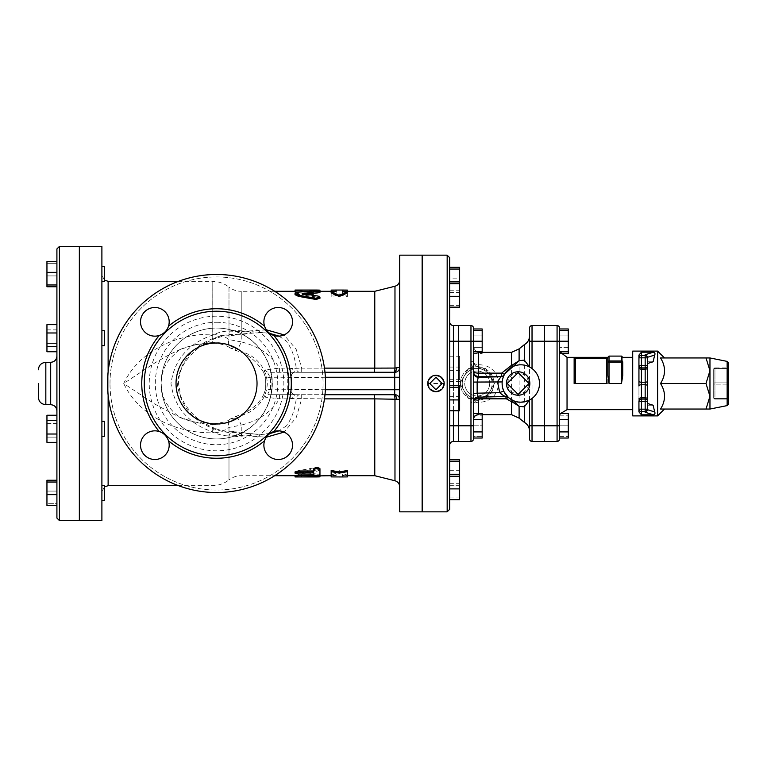 <?xml version="1.0" encoding="UTF-8"?>
<svg xmlns="http://www.w3.org/2000/svg" width="767" height="767" viewBox="0 0 767 767"><rect width="100%" height="100%" fill="white"/><g stroke="black" fill="none" stroke-linecap="round" stroke-linejoin="round"><path stroke-width="0.58" stroke-dasharray="3.83 2.88" d="M428.37 383.5A7.584 7.584 0 0 0 435.953 391.084A7.584 7.584 0 0 0 443.547 383.5A7.584 7.584 0 0 0 435.953 375.916A7.584 7.584 0 0 0 428.37 383.5A7.584 7.584 0 0 0 435.953 391.084A7.584 7.584 0 0 0 443.547 383.5A7.584 7.584 0 0 0 435.953 375.916A7.584 7.584 0 0 0 428.37 383.5L443.547 383.5M427.737 383.5A8.226 8.226 0 0 0 440.066 390.624A8.226 8.226 0 0 0 440.066 376.376A8.226 8.226 0 0 0 427.737 383.5M435.953 389.732L429.731 383.5L435.953 377.268L442.185 383.5L435.953 389.732L442.185 383.5L435.953 377.268L429.731 383.5L435.953 389.732L429.731 383.5L435.953 377.268L442.185 383.5L435.953 389.732M728.65 363.222L728.65 403.778M728.65 383.5L728.65 400.326L728.65 366.674L728.65 383.5L727.404 384.123L728.65 383.5L727.404 382.877L728.65 383.5M709.964 409.041L709.964 357.959L706.004 357.959L709.964 370.729L706.004 383.5L709.964 396.271L706.004 409.041L709.964 409.041M728.65 366.674L727.404 368.543L728.65 366.674M714.94 382.877L714.94 384.123A1.246 0.623 180 0 1 713.693 383.5A1.246 0.623 0 0 1 714.94 382.877A1.246 0.623 0 0 0 713.693 383.5L713.693 369.167A1.246 1.246 0 0 1 714.94 367.92L714.94 368.543A1.246 0.623 180 0 0 713.693 369.167A1.246 0.623 180 0 1 714.94 368.543L714.94 367.92L727.404 367.92L714.94 367.92A1.246 1.246 0 0 0 713.693 369.167L713.693 383.5A1.246 0.623 180 0 0 714.94 384.123L714.94 382.877L727.404 382.877L727.404 368.543L714.94 368.543L714.94 382.877L714.94 368.543L727.404 368.543L727.404 367.92L727.404 384.123L714.94 384.123L727.404 384.123L727.404 382.877L714.94 382.877M714.94 398.457A1.246 0.623 0 0 1 713.693 397.833A1.246 0.623 0 0 0 714.94 398.457L714.94 399.08A1.246 1.246 0 0 1 713.693 397.833L713.693 383.5L713.693 397.833A1.246 1.246 0 0 0 714.94 399.08L714.94 384.123L714.94 398.457L727.404 398.457L728.65 400.326L727.404 399.08L714.94 399.08L727.404 399.08L728.65 400.326L727.404 398.457L714.94 398.457M706.004 383.5L660.531 383.5C665.852 392.014 665.852 400.527 660.531 409.041C665.852 409.041 665.852 409.041 660.531 409.041C665.852 409.041 665.852 409.041 660.531 409.041L706.004 409.041M657.626 415.896L657.626 351.104M660.531 383.5C665.852 374.986 665.852 366.473 660.531 357.959C665.852 357.959 665.852 357.959 660.531 357.959C665.852 357.959 665.852 357.959 660.531 357.959L706.004 357.959M632.708 351.104L632.708 415.896M647.655 357.825A2.493 2.493 0 0 0 645.162 355.332L641.433 355.332A2.493 2.493 0 0 0 638.94 357.825L647.655 357.825L647.655 365.437A2.493 2.493 0 0 1 645.162 367.92L641.433 367.92L641.433 384.746A2.493 1.246 0 0 0 638.94 385.993L638.94 365.437A2.493 2.493 0 0 0 641.433 367.92L645.162 367.92L645.162 354.738L647.655 357.24L647.655 405.225L647.655 361.775L647.655 363.462L653.12 361.775L647.655 361.775L653.12 361.775L654.682 355.073C655.334 353.683 654.922 352.724 653.455 352.178L641.433 352.178L641.433 365.437L638.94 365.437L638.94 355.073L638.94 401.563A2.493 2.493 0 0 1 641.433 399.08L645.162 399.08L641.433 399.08A2.493 2.493 0 0 0 638.94 401.563L638.94 383.5M647.655 385.993A2.493 1.246 0 0 0 645.162 384.746L641.433 384.746L641.433 399.08L645.162 399.08L645.162 382.254A2.493 1.246 0 0 0 647.655 381.007L647.655 383.5M647.655 403.538L647.655 405.225L653.12 405.225L647.655 405.225L647.655 403.538L647.655 409.175L645.162 409.175L645.162 399.08A2.493 2.493 0 0 1 647.655 401.563A2.493 2.493 0 0 0 645.162 399.08A2.493 2.493 0 0 1 647.655 401.563L647.655 409.76L645.162 412.262L645.162 409.175L638.94 409.175A2.493 2.493 180 0 0 641.433 411.668L641.433 414.822L653.455 414.822C654.922 414.276 655.334 413.317 654.682 411.927L653.12 405.225L647.655 403.538L647.655 409.76L654.682 411.927M638.94 381.007A2.493 1.246 0 0 0 641.433 382.254L645.162 382.254L645.162 367.92A2.493 2.493 0 0 0 647.655 365.437A2.493 2.493 0 0 1 645.162 367.92A2.493 2.493 0 0 0 647.655 365.437L641.433 365.437L641.433 367.92A2.493 2.493 0 0 1 638.94 365.437L638.94 357.825M638.94 365.437A2.493 2.493 0 0 0 641.433 367.92A2.493 2.493 0 0 1 638.94 365.437A2.493 2.493 0 0 0 641.433 367.92L645.162 367.92M645.162 399.08A2.493 2.493 0 0 1 647.655 401.563L641.433 401.563L641.433 399.08A2.493 2.493 0 0 0 638.94 401.563L641.433 401.563L641.433 411.668L645.162 411.668A2.493 2.493 180 0 0 647.655 409.175M638.94 409.175L638.94 401.563M647.655 363.462L647.655 357.24L654.682 355.073M632.708 383.5L632.708 357.336L632.708 383.5M607.79 375.523L607.79 362.12A1.246 1.16 180 0 1 609.027 360.96L609.027 362.12L607.79 362.12L607.79 358.582L606.544 358.582L606.544 357.336A1.246 1.246 0 0 1 607.79 358.582L607.79 383.5L606.544 383.5L607.79 383.5L607.79 357.336L607.79 375.523L609.027 383.5L621.491 383.5L622.737 375.523L622.737 357.336L622.737 375.523L622.737 362.12L621.491 362.12L621.491 360.96A1.246 1.16 180 0 1 622.737 362.12M559.565 328.055L559.565 438.024L559.565 349.857L559.565 351.804L568.289 351.804L568.289 328.976M559.565 438.024L559.565 415.196L559.565 436.385L559.565 425.79L568.289 425.79L568.289 436.385L568.289 415.196L568.289 425.79L557.072 425.79L557.072 341.21L559.565 341.21L559.565 351.804M559.565 330.615L559.565 341.21L559.565 330.615L568.289 330.615M559.565 335.093L559.565 353.434L559.565 328.976L559.565 335.093L568.289 335.093L559.565 335.093M559.565 419.674L568.289 419.674L568.289 413.566M559.565 431.907L568.289 431.907L568.289 419.674M568.289 438.024L568.289 431.907M559.565 341.21L568.289 341.21M568.289 353.434L568.289 347.326L559.565 347.326L568.289 347.326L568.289 351.804M559.565 353.434L560.476 353.434M559.565 436.385L568.289 436.385L559.565 436.385M559.565 415.196L568.289 415.196L559.565 415.196M544.608 425.79L544.608 441.437L557.072 441.437L557.072 425.79L544.608 425.79L544.608 325.563L557.072 325.563L557.072 341.21L544.608 341.21M607.79 362.12L607.79 357.336M544.608 383.5L544.608 417.804L544.608 383.5M544.484 383.5L544.484 349.196L544.484 383.5M544.484 441.437L544.484 325.563L532.03 325.563L532.03 441.437L544.484 441.437M529.537 328.055A2.493 2.493 0 0 1 532.03 325.563A2.493 2.493 0 0 0 529.537 328.055M544.484 425.79L529.537 425.79L529.537 341.21L544.484 341.21M529.537 438.945A2.493 2.493 0 0 0 532.03 441.437M532.03 398.457A18.686 18.686 0 0 0 532.03 368.543L531.071 367.872M513.497 366.3C517.629 364.124 522.969 364.344 529.527 366.971L529.537 341.21M529.537 335.908L529.537 400.029M458.513 425.79L470.967 425.79L470.967 441.437A2.493 2.493 0 0 0 473.46 438.945A2.493 2.493 0 0 1 470.967 441.437L458.513 441.437L458.513 325.563L470.967 325.563A2.493 2.493 0 0 1 473.46 328.055L473.46 361.727A4.986 3.001 0 0 0 478.445 364.737C504.993 364.68 505.012 402.33 478.445 402.263A4.986 3.001 180 0 0 473.46 405.273A4.986 4.986 0 0 1 478.167 400.297L490.966 393.164L493.881 385.705L494.015 383.5L489.384 371.909L478.167 366.703A4.986 4.986 0 0 1 473.46 361.727L473.46 401.266A4.986 2.454 180 0 1 473.785 400.393M508.099 397.201A3.739 3.71 132.6 0 0 505.645 396.299L508.368 397.44M508.281 397.373A3.739 3.71 131.8 0 0 505.875 396.51L505.712 396.529M504.034 391.736L503.641 390.873M502.548 387.479L502.184 381.947L503.42 376.655M473.46 401.266A4.986 4.986 0 0 1 478.445 396.28L505.635 396.28L478.445 396.299L478.445 397.153L478.445 396.299A4.986 4.966 180 0 0 473.46 401.266L473.46 438.024M505.875 396.51L478.445 397.153A4.986 4.966 180 0 0 473.46 402.109M478.445 352.35L478.167 366.703A4.986 4.986 0 0 1 473.46 361.727A4.986 4.986 0 0 0 478.167 366.703L473.287 367.144A16.826 16.826 0 0 0 473.287 399.856L478.167 400.297A4.986 4.986 0 0 0 473.46 405.273L470.967 405.273A7.478 7.478 0 0 1 473.287 399.856M478.445 413.566L478.167 400.297M458.513 385.513L458.513 410.767M494.025 383.5A16.826 16.826 0 0 1 468.79 398.063A16.826 16.826 0 0 1 468.79 368.937A16.826 16.826 0 0 1 494.025 383.5M507.725 383.5A10.412 10.412 0 0 1 523.353 374.478A10.412 10.412 0 0 1 523.353 392.522A10.412 10.412 0 0 1 507.725 383.5M518.147 394.401L507.246 383.5L518.147 372.599L529.048 383.5L518.147 394.401M473.46 330.615L473.46 351.804L473.46 330.615L482.184 330.615L482.184 347.326L482.184 328.976M473.46 335.093L473.46 353.434L473.46 328.976L473.46 335.093L482.184 335.093L473.46 335.093M473.46 436.385L473.46 415.196L473.46 436.385L482.184 436.385L482.184 425.79L482.184 436.385L473.46 436.385M473.46 419.674L482.184 419.674L482.184 413.566M473.46 431.907L482.184 431.907L482.184 419.674M482.184 438.024L482.184 431.907M473.287 367.144A7.478 7.478 0 0 1 470.967 361.727L470.967 341.21L482.184 341.21L482.184 330.615M473.46 351.804L482.184 351.804L482.184 341.21M473.46 353.434L482.184 353.434L482.184 347.326L473.46 347.326L482.184 347.326L482.184 351.804M482.184 352.35L482.184 353.434M473.46 425.79L482.184 425.79L482.184 415.196L482.184 425.79L470.967 425.79L470.967 405.273M473.46 415.196L482.184 415.196L473.46 415.196M489.662 383.5A12.464 12.464 0 0 0 470.967 372.704A12.464 12.464 0 0 0 470.967 394.296A12.464 12.464 0 0 0 489.662 383.5A12.464 12.464 0 0 1 470.967 394.296A12.464 12.464 0 0 1 470.967 372.704A12.464 12.464 0 0 1 489.662 383.5M464.256 390.978A14.957 14.957 0 0 0 490.151 390.978A14.957 14.957 0 0 0 477.199 368.543A14.957 14.957 0 0 0 464.256 390.978L459.932 383.5L468.57 368.543L485.837 368.543L494.466 383.5L485.837 398.457L468.57 398.457L464.256 390.978L468.57 398.457L485.837 398.457L490.151 390.978A14.957 14.957 0 0 1 464.256 390.978A14.957 14.957 0 0 1 464.256 376.022L459.932 383.5L464.256 390.978M490.151 390.978L494.466 383.5L490.151 376.022A14.957 14.957 0 0 1 490.151 390.978M490.151 376.022L485.837 368.543L477.199 368.543A14.957 14.957 0 0 1 490.151 376.022M477.199 368.543L468.57 368.543L464.256 376.022A14.957 14.957 0 0 1 477.199 368.543M458.513 383.5L458.513 414.103L458.513 383.5M458.388 383.5L458.388 352.897L458.388 383.5M458.388 385.513L458.388 410.767M458.388 441.437L458.388 325.563L453.402 325.563L453.402 441.437L458.388 441.437M449.663 341.21L449.663 321.824A3.739 3.739 0 0 0 453.402 325.563A3.739 3.739 0 0 1 449.663 321.824L449.663 425.79L449.663 341.21L458.388 341.21M449.663 445.176L449.663 425.79L449.663 445.176M449.663 257.654L449.663 509.346M449.663 387.297L449.663 410.767L449.663 387.297M449.663 281.901L449.663 307.155L449.663 281.901M449.663 278.114L449.663 292.524L449.663 267.261L449.663 278.114L459.634 278.114L459.634 267.261M449.663 379.703L449.663 356.233L449.663 379.703L459.634 379.703L459.634 356.233L459.634 379.703M449.663 485.099L449.663 459.845L449.663 485.099L459.634 485.099L459.634 459.845M449.663 488.886L449.663 474.476L449.663 488.886M449.663 396.357L459.634 396.357L459.634 385.513M449.663 408.984L459.634 408.984L459.634 396.357M459.634 410.767L459.634 408.984M449.663 292.745L459.634 292.745L459.634 278.114M449.663 305.371L459.634 305.371L459.634 292.745M459.634 307.155L459.634 305.371M449.663 290.741L459.634 290.741M449.663 292.524L459.634 292.524M449.663 381.487L459.634 381.487M449.663 370.643L459.634 370.643M449.663 358.016L459.634 358.016M449.663 356.233L459.634 356.233M449.663 367.077L459.634 367.077M449.663 485.319L459.634 485.319L459.634 474.476L459.634 485.099M449.663 470.689L459.634 470.689M449.663 483.315L459.634 483.315M449.663 497.946L459.634 497.946L459.634 485.319M459.634 499.739L459.634 497.946M422.253 255.162L422.253 511.838M422.253 383.5L422.253 436.663L422.253 383.5M422.128 383.5L422.128 330.337L422.128 383.5M422.128 511.838L422.128 255.162M399.703 255.162L399.703 511.838M399.703 377.268L399.703 389.732L399.703 377.268L394.717 377.268L394.717 372.321A4.986 4.957 0 0 0 399.703 367.364L399.703 280.195L399.703 367.364L394.976 368.064L394.976 286.244M394.976 480.756L394.976 398.936A4.986 1.227 90 0 0 393.768 394.717L374.162 394.717L394.717 394.679A4.986 4.957 0 0 1 399.703 399.636L399.703 486.805L399.703 399.636L394.976 398.936L374.775 398.888L374.775 475.703M374.526 371.333L374.162 372.283L268.747 372.283C267.29 372.561 267.904 374.219 270.588 377.268L270.588 389.732C267.904 392.771 267.29 394.439 268.747 394.717L296.292 394.717C292.524 394.622 290.952 392.963 291.565 389.732L291.565 377.268C290.952 374.037 292.524 372.378 296.292 372.283L394.085 372.283A4.986 2.502 -90 0 0 396.568 367.987M301.699 372.283L301.699 368.131L292.476 368.457C288.478 368.678 286.753 371.774 287.289 377.738L287.289 389.262C286.753 395.226 288.478 398.322 292.476 398.543L324.47 398.869M299.868 372.283A4.986 3.72 90 0 1 296.244 368.409C295.094 357.786 291.843 348.717 286.503 341.19M324.978 372.283L296.292 372.283A4.986 3.931 90 0 1 292.476 368.457M325.381 377.268L287.289 377.738M325.381 389.732L287.289 389.262M324.978 394.717L296.292 394.717A4.986 3.931 -90 0 0 292.476 398.543M299.868 394.717A4.986 3.72 -90 0 0 296.244 398.591C295.094 409.204 291.843 418.283 286.494 425.81M301.699 394.717L301.699 398.869L296.225 417.536L284.097 432.109M269.792 433.576L258.489 434.343L235.661 432.54A7.478 4.918 -94.4 0 0 232.995 431.629A7.478 4.918 -94.4 0 0 228.988 435.877L241.231 435.493L266.302 437.19M286.503 425.81L278.977 430.862M279.572 394.717L279.572 398.869C271.278 412.042 258.489 420.795 241.231 425.11L241.231 435.493A7.478 0.997 101.3 0 1 242.698 432.387A7.478 0.997 101.3 0 1 242.966 433.029M319.954 475.387L319.954 474.159L313.722 474.159L313.722 475.387M313.722 472.75L313.722 473.958L313.722 472.75L298.142 472.75L295.036 471.926M313.722 475.367L316.838 475.367C320.855 475.53 320.855 475.636 316.838 475.693L301.258 475.703L301.258 475.003L295.036 475.003L295.036 475.703L295.036 475.003M316.838 475.914L316.838 475.367C320.855 475.53 320.855 475.636 316.838 475.693L316.838 476.94M315.477 475.013C320.002 475.032 320.903 474.754 318.2 474.169L302.419 472.462L318.2 469.749L319.954 468.714L315.477 467.611L298.536 470.641L295.036 472.309L298.536 473.651L315.477 475.013L315.477 476.249L298.536 474.869L295.036 473.517L298.536 471.82L315.477 468.742L319.954 469.864L318.2 470.909L302.419 473.661L319.954 475.866L319.954 474.639L318.2 474.169L318.2 475.387C320.903 475.981 320.002 476.269 315.477 476.249M302.419 472.462L302.419 473.661L302.419 472.462M347.365 470.497L347.365 475.665L342.379 475.703L342.379 474.121L347.365 474.121L339.263 470.497L331.171 474.121L336.147 474.121L336.147 475.703L331.171 475.665L331.171 470.497M313.722 470.986L313.722 472.165M295.036 476.949L295.036 476.24L301.258 476.24L301.258 476.949L301.258 475.703L319.954 475.703M301.258 475.367L301.258 476.24M347.365 476.911L347.365 475.665L342.379 475.703L342.379 476.949L342.379 475.348L347.365 475.348L339.263 471.667L331.171 475.348L336.147 475.348L336.147 476.949L336.147 475.703L331.171 475.703L331.171 476.911M336.147 474.121L336.147 475.348M331.171 474.121L331.171 475.348M339.263 470.497L339.263 471.667M347.365 474.121L347.365 475.348M342.379 474.121L342.379 475.348M374.775 398.869L279.572 398.869L265.305 397.153L263.695 394.554L265.727 388.802L265.727 378.198L263.666 372.388L265.305 369.847L279.572 368.131L374.775 368.131L374.689 369.915M396.568 399.013A4.986 2.502 90 0 0 394.085 394.717L268.747 394.717A4.986 4.008 90 0 0 265.305 397.153M394.717 394.679L394.717 389.732L270.588 389.732L265.727 388.802M399.703 389.732L394.717 389.732L394.717 377.268L270.588 377.268L265.727 378.198M394.717 372.321L268.747 372.283A4.986 4.008 -90 0 1 265.305 369.847M279.572 372.283L279.572 368.131C271.259 354.939 258.479 346.195 241.231 341.89A17.44 2.704 -71.9 0 1 235.814 350.605A17.44 2.704 -71.9 0 1 235.239 348.563L234.04 348.026A17.44 7.152 -56.7 0 1 230.129 347.882A17.44 7.152 -56.7 0 1 230.119 347.873A17.44 7.152 -56.7 0 1 228.988 339.58L241.231 341.89L241.231 291.297C236.687 291.249 232.602 289.859 228.988 287.098L228.988 339.58C224.117 335.917 218.509 334.124 212.171 334.211C173.773 333.75 137.983 353.088 123.708 383.5L154.522 403.883L178.356 416.788L195.01 422.272L203.629 423.825L212.258 424.515L212.248 423.758L212.171 432.789C173.773 433.25 137.983 413.912 123.708 383.5L154.531 363.117L170.341 354.057L181.367 348.947C179.708 349.177 175.816 352.58 169.689 359.138C162.249 368.563 159.728 379.607 162.125 392.253C164.406 406.395 179.996 418.207 181.367 418.063L180.274 417.593M394.085 372.283L393.768 372.283A4.986 1.227 -90 0 0 394.976 368.064L374.775 368.112L374.775 291.297M393.768 372.283L374.162 372.283M324.47 368.131L301.699 368.131L296.215 349.445L284.097 334.891M266.302 329.81L241.231 331.507L228.988 331.123C223.887 331.028 218.279 332.399 212.171 335.227C188.068 343.75 174.339 359.838 170.983 383.5C174.339 407.162 188.068 423.25 212.171 431.773C218.279 434.601 223.887 435.972 228.988 435.877L228.988 479.902C232.602 477.141 236.687 475.751 241.231 475.703L274.711 475.703M313.722 298.286C315.793 299.868 317.874 299.868 319.954 298.286L319.954 292.841L313.722 292.841L313.722 294.25L298.142 294.25L295.036 295.074L298.142 296.014L313.722 296.014L313.722 298.286L313.722 297.136C315.793 298.747 317.874 298.747 319.954 297.136L319.954 291.613L313.722 291.613L313.722 293.042L298.142 293.042L295.036 293.876L298.142 294.835L313.722 294.835L313.722 297.136M295.036 291.997L295.036 291.297L316.838 291.633C320.855 291.47 320.855 291.364 316.838 291.307L301.258 291.297L301.258 291.997L296.867 292.39M316.838 290.06C320.855 290.118 320.855 290.223 316.838 290.396L316.838 291.633C320.855 291.47 320.855 291.364 316.838 291.307L316.838 290.712M295.036 294.691L298.536 293.349L315.477 291.987C320.002 291.968 320.903 292.246 318.2 292.831M305.822 294.125L302.419 294.844L318.2 297.251L319.954 298.286L319.954 297.136M302.419 294.538L302.419 293.646L302.419 294.538M336.147 290.051L336.147 291.297L331.171 291.335L331.171 296.503L339.263 295.065L347.365 296.503L347.365 291.335L342.379 291.297L342.379 290.051M342.379 292.879L342.379 291.652L342.379 292.879L347.365 292.879M331.171 292.879L336.147 292.879L336.147 291.652L336.147 292.879M313.722 296.014L313.722 294.835M313.722 294.25L313.722 293.042M313.722 292.841L313.722 291.613M319.954 292.841L319.954 291.613M316.838 290.396L295.036 290.051M347.365 296.503L347.365 290.089M339.263 295.065L339.263 293.876L347.365 295.333M331.171 290.089L331.171 295.333L339.263 293.876M331.171 296.503L331.171 295.333M212.258 424.515C220.704 424.736 227.962 422.885 234.04 418.974L235.239 418.437A17.44 2.704 71.9 0 1 235.814 416.395A17.44 2.704 71.9 0 1 241.231 425.11L228.988 427.42C224.117 431.083 218.509 432.876 212.171 432.789L212.171 431.773A7.478 1.524 -67.1 0 1 215.076 428.417C221.893 431.025 227.866 432.099 232.995 431.629L242.698 432.387C246.993 433.633 254.328 434.237 264.711 434.18M235.239 418.437L249.678 412.08C260.828 405.149 266.705 395.619 267.319 383.5C266.705 371.372 260.828 361.842 249.678 354.92L235.239 348.563M235.661 432.54C229.285 432.962 222.535 431.898 215.402 429.347C193.092 421.534 180.389 406.251 177.282 383.5C180.379 360.749 193.092 345.466 215.402 337.653C222.535 335.102 229.285 334.038 235.661 334.46L242.966 333.971A7.478 0.997 78.7 0 1 242.698 334.613A7.478 0.997 78.7 0 1 241.231 331.507L241.231 291.297L274.711 291.297M242.966 333.971L250.464 333.051L264.73 332.82L269.792 333.424M278.987 336.138L286.494 341.19M234.04 418.974A17.44 7.152 56.7 0 0 230.129 419.118A17.44 7.152 56.7 0 0 230.119 419.127A17.44 7.152 56.7 0 0 228.988 427.42L228.988 479.902C224.022 483.699 218.413 485.616 212.171 485.674L178.49 485.674M101.896 383.5L101.896 491.906L101.896 383.5M101.896 520.563L101.896 246.437M101.896 487.572L101.896 500.343L101.896 487.572M101.896 485.386L101.896 500.343L101.896 485.386L104.389 485.386L104.389 500.343M101.896 423.509L101.896 436.279L101.896 423.509M101.896 338.199L101.896 345.677L101.896 338.199M101.896 279.428L101.896 266.657L101.896 279.428M101.896 281.614L101.896 266.657L101.896 281.614L104.389 281.614L104.389 266.657L104.389 281.614L104.389 266.657L101.896 266.657M101.896 343.491L101.896 330.721L101.896 343.491M101.896 428.801L101.896 421.323L101.896 428.801M104.389 423.509L104.389 436.279L104.389 423.509M104.389 338.199L104.389 330.721L104.389 338.199M101.896 345.677L104.389 345.677L104.389 330.721L101.896 330.721M101.896 436.279L104.389 436.279L104.389 421.323L101.896 421.323M234.04 348.026C227.962 344.115 220.704 342.264 212.258 342.485L212.171 281.326L178.49 281.326M212.258 342.485L195.01 344.728L180.274 349.407M271.969 382.282L271.978 383.5A55.445 55.445 0 0 1 216.562 438.945A55.445 55.445 0 0 1 161.099 382.215A55.445 55.445 0 0 1 216.534 328.055A55.445 55.445 0 0 1 271.978 383.5L271.969 384.718M109.997 383.5A106.536 106.536 0 0 1 269.802 291.239A106.536 106.536 0 0 1 269.802 475.761A106.536 106.536 0 0 1 109.997 383.5A106.536 106.536 0 0 0 269.802 475.761A106.536 106.536 0 0 0 269.802 291.239A106.536 106.536 0 0 0 109.997 383.5M154.857 459.5A14.333 14.333 0 0 1 140.697 442.952A14.333 14.333 0 0 1 159.239 431.533A14.333 14.333 0 0 1 154.857 459.5A14.333 14.333 0 0 0 159.239 431.533C163.908 433.24 166.985 436.327 168.5 440.785A14.333 14.333 0 0 1 156.343 459.423A14.333 14.333 0 0 1 140.601 443.69A14.333 14.333 0 0 1 159.239 431.533A14.333 14.333 0 0 0 140.697 442.952A14.333 14.333 0 0 0 154.857 459.5M140.524 321.824A14.333 14.333 0 0 1 157.072 307.672A14.333 14.333 0 0 1 168.5 326.215A14.333 14.333 0 0 1 140.524 321.824A14.333 14.333 0 0 0 168.5 326.215C166.784 330.874 163.707 333.961 159.239 335.467A14.333 14.333 0 0 1 140.601 323.31A14.333 14.333 0 0 1 156.343 307.577A14.333 14.333 0 0 1 168.5 326.215A14.333 14.333 0 0 0 157.072 307.672A14.333 14.333 0 0 0 140.524 321.824M278.21 307.5A14.333 14.333 0 0 1 292.361 324.048A14.333 14.333 0 0 1 273.819 335.467A14.333 14.333 0 0 1 278.21 307.5A14.333 14.333 0 0 0 273.819 335.467C269.159 333.76 266.072 330.673 264.567 326.215A14.333 14.333 0 0 1 276.724 307.577A14.333 14.333 0 0 1 292.457 323.31A14.333 14.333 0 0 1 273.819 335.467A14.333 14.333 0 0 0 292.361 324.048A14.333 14.333 0 0 0 278.21 307.5M292.534 445.176A14.333 14.333 0 0 1 275.986 459.328A14.333 14.333 0 0 1 264.567 440.785A14.333 14.333 0 0 1 292.534 445.176A14.333 14.333 0 0 0 264.567 440.785C266.274 436.126 269.361 433.039 273.819 431.533A14.333 14.333 0 0 1 292.457 443.69A14.333 14.333 0 0 1 276.724 459.423A14.333 14.333 0 0 1 264.567 440.785A14.333 14.333 0 0 0 275.986 459.328A14.333 14.333 0 0 0 292.534 445.176M107.505 383.5A109.029 109.029 0 0 0 271.048 477.918A109.029 109.029 0 0 0 271.048 289.082A109.029 109.029 0 0 0 107.505 383.5A109.029 109.029 0 0 0 271.048 477.918A109.029 109.029 0 0 0 271.048 289.082A109.029 109.029 0 0 0 107.505 383.5A109.029 109.029 0 0 1 271.048 289.082A109.029 109.029 0 0 1 271.048 477.918A109.029 109.029 0 0 1 107.505 383.5M144.263 383.5A72.271 72.271 0 0 1 252.669 320.913A72.271 72.271 0 0 1 252.669 446.087A72.271 72.271 0 0 1 144.263 383.5M176.036 383.5A40.498 40.498 0 0 0 236.782 418.571A40.498 40.498 0 0 0 236.782 348.429A40.498 40.498 0 0 0 176.036 383.5A40.498 40.498 0 0 0 236.782 418.571A40.498 40.498 0 0 0 236.782 348.429A40.498 40.498 0 0 0 176.036 383.5A40.498 40.498 0 0 0 236.782 418.571A40.498 40.498 0 0 0 236.782 348.429A40.498 40.498 0 0 0 176.036 383.5M215.402 429.347A7.478 1.524 -67.1 0 0 215.076 428.417C199.305 422.358 187.896 411.706 180.839 396.481L178.462 383.442C178.615 376.031 180.609 369.263 184.454 363.127C192.086 351.842 202.296 343.664 215.076 338.583A7.478 1.524 67.1 0 1 212.171 335.227L212.171 281.326C218.413 281.384 224.022 283.301 228.988 287.098L228.988 331.123A7.478 4.918 94.4 0 0 232.995 335.371L223.168 336.099L215.076 338.583A7.478 1.524 67.1 0 0 215.402 337.653M235.661 334.46A7.478 4.918 94.4 0 1 232.995 335.371L242.698 334.613C248.057 333.252 255.401 332.657 264.73 332.82M161.08 383.5L161.415 389.511L161.08 383.5A55.56 55.445 0 0 1 216.649 328.055A55.56 55.445 0 0 1 272.208 383.5A55.56 55.445 0 0 1 216.649 438.945A55.56 55.445 0 0 1 161.08 383.5L161.415 377.489M216.84 444.726L217.358 444.726L216.84 444.726M79.471 246.437L79.471 520.563M79.471 383.5L79.471 307.567L79.471 383.5M79.346 520.563L79.346 246.437M56.911 518.07L56.911 248.93M46.95 346.521L56.911 346.521L56.911 351.756L56.911 324.652L56.911 351.756L56.911 332.974L46.95 332.974L46.95 351.756L46.95 343.434L46.95 351.756L56.911 351.756M56.911 442.348L56.911 415.244L56.911 442.348L56.911 415.244L56.911 442.348L46.95 442.348L46.95 434.026L56.911 434.026M56.911 503.708L56.911 480.238L56.911 505.491L56.911 480.238L56.911 503.708L46.95 503.708L46.95 491.081L46.95 503.708L56.911 503.708M56.911 261.509L46.95 261.509L46.95 263.292L56.911 263.292L56.911 286.762L56.911 261.509L56.911 286.762L56.911 263.292L46.95 263.292L46.95 286.762L46.95 263.292L46.95 286.762L56.911 286.762M56.911 383.5L56.911 410.911L56.911 383.5M56.911 343.434L46.95 343.434L46.95 329.877L46.95 343.434L56.911 343.434M56.911 329.877L46.95 329.877L46.95 324.652L46.95 329.877L56.911 329.877M56.911 437.123L46.95 437.123L46.95 423.566L46.95 437.123L56.911 437.123M56.911 423.566L46.95 423.566L46.95 415.244L46.95 423.566L56.911 423.566M56.911 491.081L46.95 491.081L46.95 480.238L46.95 491.081L56.911 491.081M56.911 494.648L46.95 494.648L46.95 505.491L56.911 505.491M56.911 482.021L46.95 482.021L46.95 494.648M56.911 480.238L46.95 480.238L46.95 482.021M56.911 420.479L46.95 420.479L46.95 434.026M56.911 415.244L46.95 415.244L46.95 420.479M56.911 324.652L46.95 324.652L46.95 332.974M56.911 275.919L46.95 275.919L56.911 275.919M56.911 284.979L46.95 284.979M56.911 272.352L46.95 272.352M38.35 397.21L38.35 383.5M574.138 358.582A1.246 1.246 0 0 1 575.384 357.336L575.384 358.582L574.138 358.582L574.138 383.5L575.384 383.5L574.138 383.5M575.384 357.336L606.544 357.336L575.384 357.336M606.544 383.5L575.384 383.5L575.384 358.582L606.544 358.582L606.544 383.5M727.145 405.609L727.145 361.391M727.404 384.123L727.404 398.457L727.404 384.123M727.404 398.457L727.404 399.08L727.404 398.457M647.655 367.92A2.493 1.246 0 0 1 645.162 369.167L641.433 369.167A2.493 1.246 0 0 1 638.94 367.92M647.655 399.08A2.493 1.246 0 0 0 645.162 397.833L641.433 397.833A2.493 1.246 0 0 0 638.94 399.08M653.455 414.822L645.162 412.262M645.162 354.738L653.455 352.178M567.043 357.336L567.043 409.664M621.491 383.5L621.491 362.12L609.027 362.12L609.027 383.5M609.027 356.089L609.027 360.96L621.491 360.96L621.491 356.089M524.331 422.339L524.331 344.661M511.551 414.65L511.551 352.35M519.106 360.672L519.106 406.328M470.967 361.727L473.46 361.727M458.513 341.21L470.967 341.21L470.967 325.563M449.663 425.79L458.388 425.79M453.402 410.767L453.402 385.513M447.171 511.838L447.171 255.162M298.142 472.75L298.142 473.958M301.882 475.693L301.882 476.94M298.536 473.651L298.536 474.869M298.536 470.641L298.536 471.82M315.477 467.611L315.477 468.742M318.2 469.749L318.2 470.909M298.142 296.014L298.142 294.835M298.142 294.25L298.142 293.042M301.258 291.633L301.258 290.396M315.477 291.987L315.477 290.751M298.536 293.349L298.536 292.131M318.2 297.251L318.2 296.091M108.128 281.326L108.128 485.674M108.128 395.139L108.128 371.861M216.534 322.274A61.226 61.226 0 0 1 269.553 414.113A61.226 61.226 0 0 1 163.505 414.113A61.226 61.226 0 0 1 216.534 322.274M216.534 316.186A67.314 67.314 0 0 0 158.242 417.152A67.314 67.314 0 0 0 274.826 417.152A67.314 67.314 0 0 0 216.534 316.186M273.819 335.467A74.763 74.763 0 0 1 273.819 431.533M264.567 440.785A74.763 74.763 0 0 1 168.5 440.785M159.239 431.533A74.763 74.763 0 0 1 159.239 335.467M168.5 326.215A74.763 74.763 0 0 1 264.567 326.215M59.404 246.437L59.404 520.563M50.689 404.679L50.689 362.321M45.828 362.321L45.828 404.679M728.334 399.492L728.65 400.326L728.334 399.492M559.824 351.804L559.565 349.857M560.476 413.566L559.565 417.143M478.445 414.65L482.184 414.65M476.173 351.804L473.46 347.365M493.881 385.705L490.966 393.164M295.036 472.309L295.036 473.517M319.954 468.714L319.954 469.864M302.064 472.309L302.064 473.507M263.666 372.388L265.689 378.208L265.689 388.792L263.695 394.545M319.954 291.297L307.663 291.297M295.036 293.876L295.036 295.074M319.954 291.422L319.954 290.175M302.064 294.691L302.064 293.493M263.695 372.446C255.929 360.241 246.638 352.964 235.814 350.605L230.129 347.882M263.695 394.554C258.824 404.602 249.524 411.879 235.814 416.395L230.129 419.118M230.119 419.127C227.904 421.428 221.951 422.981 212.248 423.767C200.149 423.547 189.487 421.486 180.255 417.584M104.389 486.92L101.896 491.906M104.389 280.08L101.896 275.094M180.255 349.416C190.072 345.409 200.733 343.348 212.248 343.233C217.627 342.849 225.987 344.997 230.119 347.873M271.978 383.5L271.892 386.386L271.988 383.5M161.099 384.785L161.099 382.215M161.089 383.941L161.089 382.57L161.089 383.941M264.778 434.17L229.065 437.209C228.7 438.35 234.779 435.819 247.3 429.606C259.812 421.188 267.731 409.501 271.067 394.554C277.481 367.757 258.958 339.004 236.246 331.814L229.065 329.791L264.778 332.83"/><path stroke-width="1.15" d="M429.731 383.5L435.953 389.732L442.185 383.5L435.953 377.268L429.731 383.5M427.737 383.5A8.226 8.226 0 0 0 440.066 390.624A8.226 8.226 0 0 0 440.066 376.376A8.226 8.226 0 0 0 427.737 383.5M728.65 383.5L728.65 363.222L727.145 361.391L727.145 405.609L728.65 403.778L728.65 383.5M709.964 370.729L709.964 409.041L706.004 409.041L709.964 396.271L706.004 383.5L709.964 370.729L706.004 357.959L709.964 357.959L709.964 370.729M706.004 357.959L660.531 357.959C665.852 366.473 665.852 374.986 660.531 383.5C665.852 392.014 665.852 400.527 660.531 409.041L706.004 409.041M660.531 383.5L706.004 383.5M664.481 357.959L657.626 351.104L657.626 415.896L664.481 409.041M657.626 415.896L632.708 415.896L632.708 351.104L657.626 351.104M638.94 383.5L638.94 365.437L641.433 365.437L641.433 357.825L638.94 357.825L638.94 355.073L641.433 352.178L653.455 352.178C654.922 352.724 655.334 353.683 654.682 355.073L653.12 361.775L647.655 363.462M647.655 365.437L647.655 357.24L645.162 354.738L645.162 365.437L647.655 365.437L647.655 381.007L647.655 365.437A2.493 2.493 0 0 1 645.162 367.92L645.162 382.254L641.433 382.254L641.433 367.92A2.493 2.493 0 0 1 638.94 365.437L638.94 385.993A2.493 1.246 0 0 1 641.433 384.746L641.433 382.254A2.493 1.246 0 0 1 638.94 381.007M647.655 383.5L647.655 401.563L645.162 401.563L645.162 412.262L647.655 409.175A2.493 2.493 180 0 1 645.162 411.668L641.433 411.668A2.493 2.493 180 0 1 638.94 409.175L641.433 409.175L641.433 401.563L638.94 401.563A2.493 2.493 0 0 1 641.433 399.08L641.433 384.746L645.162 384.746L645.162 397.833L641.433 397.833A2.493 1.246 0 0 0 638.94 399.08M647.655 403.538L653.12 405.225L654.682 411.927C655.334 413.317 654.922 414.276 653.455 414.822L641.433 414.822L638.94 411.927L638.94 409.175L638.94 411.927L641.433 414.822L641.433 409.175L647.655 409.175L647.655 381.007A2.493 1.246 180 0 1 645.162 382.254L645.162 384.746A2.493 1.246 180 0 1 647.655 385.993M641.433 352.178L638.94 355.073L638.94 357.825A2.493 2.493 0 0 1 641.433 355.332L641.433 352.178M641.433 357.825L641.433 355.332L645.162 355.332A2.493 2.493 0 0 1 647.655 357.825L641.433 357.825M638.94 357.825L638.94 365.437M641.433 367.92L641.433 365.437L645.162 365.437L645.162 367.92L641.433 367.92M641.433 401.563L641.433 399.08L645.162 399.08L645.162 401.563L641.433 401.563M638.94 401.563L638.94 409.175M647.655 399.08A2.493 1.246 180 0 0 645.162 397.833L645.162 399.08A2.493 2.493 0 0 1 647.655 401.563M647.655 409.175L647.655 409.76L654.682 411.927M647.655 357.825L647.655 357.24L654.682 355.073M622.737 362.12A1.246 1.16 180 0 0 621.491 360.96L621.491 362.12L622.737 362.12L622.737 375.523L621.491 383.5L609.027 383.5L607.79 375.523L607.79 358.582A1.246 1.246 0 0 0 606.544 357.336L606.544 358.582L607.79 358.582L607.79 357.336L575.384 357.336A1.246 1.246 0 0 0 574.138 358.582L575.384 358.582L575.384 357.336L567.043 357.336L559.824 351.804M544.608 341.21L557.072 341.21L557.072 441.437L544.608 441.437L544.608 325.563L557.072 325.563L557.072 341.21L559.565 341.21L559.565 413.566L568.289 413.566L568.289 438.024L559.565 438.024L559.565 438.945L559.565 328.055A2.493 2.493 0 0 0 557.072 325.563A2.493 2.493 0 0 1 559.565 328.055M544.608 425.79L559.565 425.79L559.565 413.566M559.565 431.907L568.289 431.907M559.565 419.674L568.289 419.674M559.565 330.615L568.289 330.615L568.289 353.434L560.476 353.434M559.565 351.804L568.289 351.804M559.565 341.21L568.289 341.21M559.565 328.976L568.289 328.976L568.289 330.615M557.072 441.437A2.493 2.493 0 0 0 559.565 438.945A2.493 2.493 0 0 1 557.072 441.437A2.493 2.493 0 0 0 559.565 438.945M632.708 357.336L622.737 357.336L621.491 356.089L621.491 360.96L609.027 360.96A1.246 1.16 180 0 0 607.79 362.12L609.027 362.12L609.027 356.089L607.79 357.336M607.79 362.12L607.79 375.523M531.071 367.872L529.537 366.971L529.537 341.21L532.03 341.21L532.03 325.563A2.493 2.493 0 0 0 529.537 328.055L529.537 341.21L529.537 328.055A2.493 2.493 0 0 1 532.03 325.563L544.484 325.563L544.484 441.437L532.03 441.437L532.03 398.457L529.537 400.029L529.537 438.945L529.537 425.79L544.484 425.79M529.537 438.945A2.493 2.493 0 0 0 532.03 441.437A2.493 2.493 0 0 1 529.537 438.945M529.537 341.21L529.537 335.908C529.403 339.771 527.667 342.686 524.331 344.661L524.331 360.135L519.106 360.672L512.327 365.063A3.739 0.729 -113 0 0 513.497 366.3L519.106 360.672L519.106 348.88L519.106 360.672M529.537 366.971L524.331 360.135M513.094 400.518L508.77 397.795A3.739 1.275 -49.9 0 0 506.354 398.811L511.551 401.735A3.739 1.064 -65.6 0 1 513.094 400.518L513.497 400.7A3.739 0.729 -67 0 0 512.327 401.937L519.106 406.328L513.497 400.7C517.629 402.876 522.969 402.656 529.527 400.029L524.331 406.865L524.331 422.339C527.667 424.314 529.403 427.229 529.537 431.092M512.327 365.063L511.551 365.265A3.739 1.064 -114.4 0 0 513.094 366.482L513.497 366.3M519.106 406.328L519.106 418.12L519.106 406.328L524.331 406.865M482.184 414.65L511.551 414.65L511.551 401.735L512.327 401.937M473.785 400.393A4.986 2.454 180 0 1 478.445 398.811L477.16 393.193L477.16 382.196L478.445 376.434L501.148 376.434A3.739 3.72 28.7 0 0 504.427 374.507L504.82 373.826A3.739 1.083 31.2 0 1 501.628 373.126L478.445 373.126A4.986 1.659 0 0 1 473.46 371.468A4.986 4.966 180 0 0 478.445 376.434L478.445 352.35L511.551 352.35L511.551 365.265L501.628 373.126L501.148 376.434L497.495 381.717L499.72 392.666C502.644 395.206 504.696 396.491 505.875 396.51L508.368 397.44A3.739 3.71 131.8 0 0 508.281 397.373M504.82 373.826L513.094 366.482M508.77 397.795L508.176 397.268A3.739 3.71 132.6 0 0 508.099 397.201L508.77 397.795M505.645 396.299L506.354 398.811L478.445 398.811L478.445 413.566M508.368 397.44L504.034 391.736A3.739 1.074 -26.1 0 0 499.72 392.666L477.16 393.193A4.986 0.988 -0 0 0 473.46 394.152M502.184 381.947L473.46 382.071M503.641 390.873L502.548 387.479M503.42 376.655L504.283 374.785A3.739 3.72 27.8 0 1 500.976 376.76L478.445 377.287A4.986 4.966 -0 0 1 473.46 372.321M502.126 383.5A18.686 18.686 0 0 0 530.16 399.684A18.686 18.686 0 0 0 530.16 367.316A18.686 18.686 0 0 0 502.126 383.5M458.513 410.767L458.513 441.437L470.967 441.437A2.493 2.493 0 0 0 473.46 438.945L473.46 328.055A2.493 2.493 0 0 0 470.967 325.563A2.493 2.493 0 0 1 473.46 328.055M473.46 431.907L482.184 431.907L482.184 438.024L473.46 438.024L473.46 438.945M458.513 341.21L470.967 341.21L470.967 325.563L458.513 325.563L458.513 385.513M506.431 383.5A11.716 11.716 0 0 0 524.005 393.644A11.716 11.716 0 0 0 524.005 373.356A11.716 11.716 0 0 0 506.431 383.5M507.246 383.5L518.147 394.401L529.048 383.5L518.147 372.599L507.246 383.5M473.46 419.674L482.184 419.674L482.184 431.907M473.46 413.566L482.184 413.566L482.184 419.674M473.46 330.615L482.184 330.615L482.184 352.35M473.46 351.804L482.184 351.804M458.513 425.79L470.967 425.79L470.967 341.21L482.184 341.21M473.46 328.976L482.184 328.976L482.184 330.615M449.663 341.21L453.402 341.21L453.402 325.563A3.739 3.739 0 0 1 449.663 321.824A3.739 3.739 0 0 0 453.402 325.563L458.388 325.563L458.388 385.513M458.388 410.767L458.388 441.437L453.402 441.437L453.402 425.79L449.663 425.79M449.663 445.176A3.739 3.739 0 0 1 453.402 441.437A3.739 3.739 0 0 0 449.663 445.176A3.739 3.739 0 0 1 453.402 441.437M449.663 383.5L449.663 257.654L447.171 255.162L447.171 511.838L449.663 509.346L449.663 383.5M449.663 387.297L459.634 387.297L459.634 410.767L449.663 410.767M449.663 385.513L459.634 385.513L459.634 387.297M449.663 399.923L459.634 399.923M449.663 281.901L459.634 281.901L459.634 307.155L449.663 307.155M449.663 296.311L459.634 296.311M449.663 283.685L459.634 283.685M449.663 281.681L459.634 281.901M449.663 269.054L459.634 269.054L459.634 281.681M449.663 267.261L459.634 267.261L459.634 269.054M449.663 474.255L459.634 474.255L459.634 499.739L449.663 499.739M449.663 461.629L459.634 461.629L459.634 474.255M449.663 459.845L459.634 459.845L459.634 461.629M449.663 488.886L459.634 488.886M449.663 476.259L459.634 476.259M449.663 474.476L459.634 474.476M447.171 511.838L422.253 511.838L422.253 255.162L447.171 255.162M422.128 383.5L422.128 511.838L399.703 511.838L399.703 255.162L422.128 255.162L422.128 383.5M396.568 367.987A4.986 2.502 90 0 1 394.085 372.283L394.717 372.321A4.986 4.957 180 0 0 399.703 367.364L394.976 368.064L374.775 368.131L374.775 291.297L342.379 291.297L347.365 291.652L339.263 295.333L331.171 291.652L336.147 291.297L319.954 291.297M393.768 372.283A4.986 1.227 90 0 0 394.976 368.064L394.976 286.244C397.929 285.305 399.502 283.291 399.703 280.195M374.162 372.283L374.775 368.131L324.47 368.131M266.302 437.19L284.097 432.109M278.977 430.862L269.792 433.576M347.365 475.703L374.775 475.703L374.775 398.869L398.907 399.3M313.722 474.159L298.142 473.958L295.036 473.124L295.036 471.926L298.142 470.986L313.722 470.986L313.722 468.714C315.793 467.132 317.874 467.132 319.954 468.714L319.954 474.159M319.849 475.54L319.954 476.825M295.036 476.94L316.838 476.94C320.855 476.882 320.855 476.777 316.838 476.604L295.036 476.94L295.036 475.693L313.722 475.367M331.171 471.667L331.171 470.497L339.263 471.935L347.365 470.497L347.365 476.911L342.379 476.949L331.171 476.911L331.171 471.667L339.263 473.124L347.365 471.667M319.954 468.714L319.954 475.387L313.722 475.387L313.722 473.958M313.722 468.714L313.722 469.864C315.793 468.253 317.874 468.253 319.954 469.864M295.036 473.124L298.142 472.165L313.722 472.165L313.722 469.864M316.838 476.94C320.855 476.882 320.855 476.777 316.838 476.604L316.838 475.914M274.711 475.703L295.036 475.703L295.036 476.24M301.258 475.003L301.258 476.604M319.954 475.866L331.171 475.703M339.263 471.935L339.263 473.124M374.162 394.717L374.775 398.869L374.162 394.717M394.717 372.321L394.717 394.679A4.986 4.957 180 0 1 399.703 399.636M394.717 394.679L394.085 394.717A4.986 2.502 -90 0 1 396.568 399.013M324.978 394.717L393.768 394.717A4.986 1.227 -90 0 1 394.976 398.936L394.976 480.756C397.929 481.695 399.502 483.709 399.703 486.805M398.907 367.7L399.703 367.364M394.085 372.283L324.978 372.283M374.689 369.915L374.526 371.333M284.097 334.891L266.302 329.81M296.867 292.39L295.036 291.997L295.036 290.76L301.258 290.76L301.258 290.051L316.838 290.06C320.855 290.118 320.855 290.223 316.838 290.396M318.2 292.831L318.2 291.613C320.903 291.019 320.002 290.731 315.477 290.751L298.536 292.131L295.036 293.483L298.536 295.18L315.477 298.258L319.954 297.136L318.2 296.091L302.419 293.646L319.954 291.134L319.954 292.361L318.2 292.831L305.822 294.125M319.954 297.136L319.954 298.286L315.477 299.389L298.536 296.359L295.036 294.691L295.036 293.483M347.365 291.652L347.365 292.879L339.263 296.503L331.171 292.879L331.171 291.652M274.711 291.297L295.036 291.297L295.036 290.06L295.036 290.76M301.258 291.863L301.258 290.76M307.663 291.297L301.258 291.297L301.258 290.051L295.036 290.051M336.147 291.652L336.147 290.051L331.171 290.089L331.171 291.297M347.365 291.297L347.365 290.089L342.379 290.051L342.379 291.652M339.263 296.503L339.263 295.333M269.792 333.424L278.987 336.138M101.896 383.5L101.896 520.563L79.471 520.563L79.471 246.437L101.896 246.437L101.896 383.5M101.896 485.386L104.389 485.386L104.389 500.343L101.896 500.343L104.389 500.343M101.896 421.323L104.389 421.323L104.389 436.279L101.896 436.279M101.896 330.721L104.389 330.721L104.389 345.677L101.896 345.677M101.896 266.657L104.389 266.657L104.389 281.614L101.896 281.614M107.505 383.5A109.029 109.029 0 0 1 271.048 289.082A109.029 109.029 0 0 1 271.048 477.918A109.029 109.029 0 0 1 107.505 383.5M273.819 335.467A14.333 14.333 0 0 0 292.457 323.31A14.333 14.333 0 0 0 276.724 307.577A14.333 14.333 0 0 0 264.567 326.215A74.763 74.763 0 0 0 168.5 326.215A14.333 14.333 0 0 0 156.343 307.577A14.333 14.333 0 0 0 140.601 323.31A14.333 14.333 0 0 0 159.239 335.467A74.763 74.763 0 0 0 159.239 431.533A14.333 14.333 0 0 0 140.601 443.69A14.333 14.333 0 0 0 156.343 459.423A14.333 14.333 0 0 0 168.5 440.785A74.763 74.763 0 0 0 264.567 440.785A14.333 14.333 0 0 0 276.724 459.423A14.333 14.333 0 0 0 292.457 443.69A14.333 14.333 0 0 0 273.819 431.533A74.763 74.763 0 0 0 273.819 335.467C269.409 334.019 266.322 330.932 264.567 326.215M264.567 440.785C266.015 436.375 269.102 433.288 273.819 431.533M159.239 431.533C163.659 432.981 166.746 436.068 168.5 440.785M144.263 383.5A72.271 72.271 0 0 0 252.669 446.087A72.271 72.271 0 0 0 252.669 320.913A72.271 72.271 0 0 0 144.263 383.5M168.5 326.215C167.043 330.625 163.965 333.712 159.239 335.467M176.036 383.5A40.498 40.498 0 0 1 236.782 348.429A40.498 40.498 0 0 1 236.782 418.571A40.498 40.498 0 0 1 176.036 383.5M59.404 246.437L79.346 246.437L79.346 520.563L59.404 520.563L59.404 246.437L56.911 248.93L56.911 518.07L59.404 520.563M46.95 332.974L56.911 332.974L56.911 346.521L46.95 346.521L46.95 324.652L56.911 324.652M56.911 351.756L46.95 351.756L46.95 346.521M56.911 442.348L46.95 442.348L46.95 415.244L56.911 415.244M56.911 420.479L46.95 420.479M56.911 434.026L46.95 434.026M56.911 480.238L46.95 480.238L46.95 482.021L56.911 482.021M56.911 494.648L46.95 494.648L46.95 482.021M56.911 505.491L46.95 505.491L46.95 494.648M56.911 272.352L46.95 272.352L46.95 261.509L56.911 261.509M56.911 284.979L46.95 284.979L46.95 272.352M56.911 286.762L46.95 286.762L46.95 284.979M38.35 383.5L38.35 397.21C38.791 401.745 41.284 404.238 45.828 404.679L45.828 362.321C41.284 362.762 38.791 365.255 38.35 369.79M574.138 358.582L574.138 383.5M606.544 383.5L575.384 383.5L575.384 358.582L606.544 358.582L606.544 383.5M638.94 367.92A2.493 1.246 0 0 0 641.433 369.167L645.162 369.167A2.493 1.246 180 0 0 647.655 367.92M653.455 352.178L645.162 354.738M645.162 412.262L653.455 414.822M632.708 409.664L567.043 409.664L567.043 357.336M609.027 383.5L609.027 362.12L621.491 362.12L621.491 383.5M532.03 368.543L532.03 341.21L544.484 341.21M470.967 441.437L470.967 425.79L473.46 425.79M458.388 425.79L453.402 425.79L453.402 410.767M453.402 385.513L453.402 341.21L458.388 341.21M325.381 377.268L399.703 377.268M324.47 398.869L374.775 398.869M298.142 470.986L298.142 472.165M325.381 389.732L399.703 389.732M316.838 290.712L316.838 290.06M301.882 291.297L301.882 290.06M298.536 296.359L298.536 295.18M315.477 299.389L315.477 298.258M178.49 485.674L108.128 485.674L108.128 395.139M108.128 371.861L108.128 281.326L104.389 280.08M56.911 356.089C56.547 359.876 54.467 361.947 50.689 362.321L50.689 404.679C54.467 405.053 56.547 407.124 56.911 410.911M727.145 361.391L709.964 357.959M727.145 405.609L709.964 409.041M567.043 409.664L560.476 413.566M621.491 356.089L609.027 356.089M511.551 414.65L519.106 418.12L524.331 422.339M511.551 352.35L519.106 348.88L524.331 344.661M503.746 375.868L504.283 374.785M478.445 352.35L476.173 351.804M478.445 414.65C475.425 414.947 473.757 416.606 473.46 419.635M505.827 396.529L478.33 397.172C475.981 396.97 474.361 398.629 473.46 402.157M374.775 475.703L394.976 480.756M319.954 291.422L319.954 290.175M342.379 290.051L336.147 290.051M374.775 291.297L394.976 286.244M178.49 281.326L108.128 281.326M108.128 485.674L104.389 486.92M50.689 362.321L45.828 362.321M50.689 404.679L45.828 404.679"/></g></svg>
